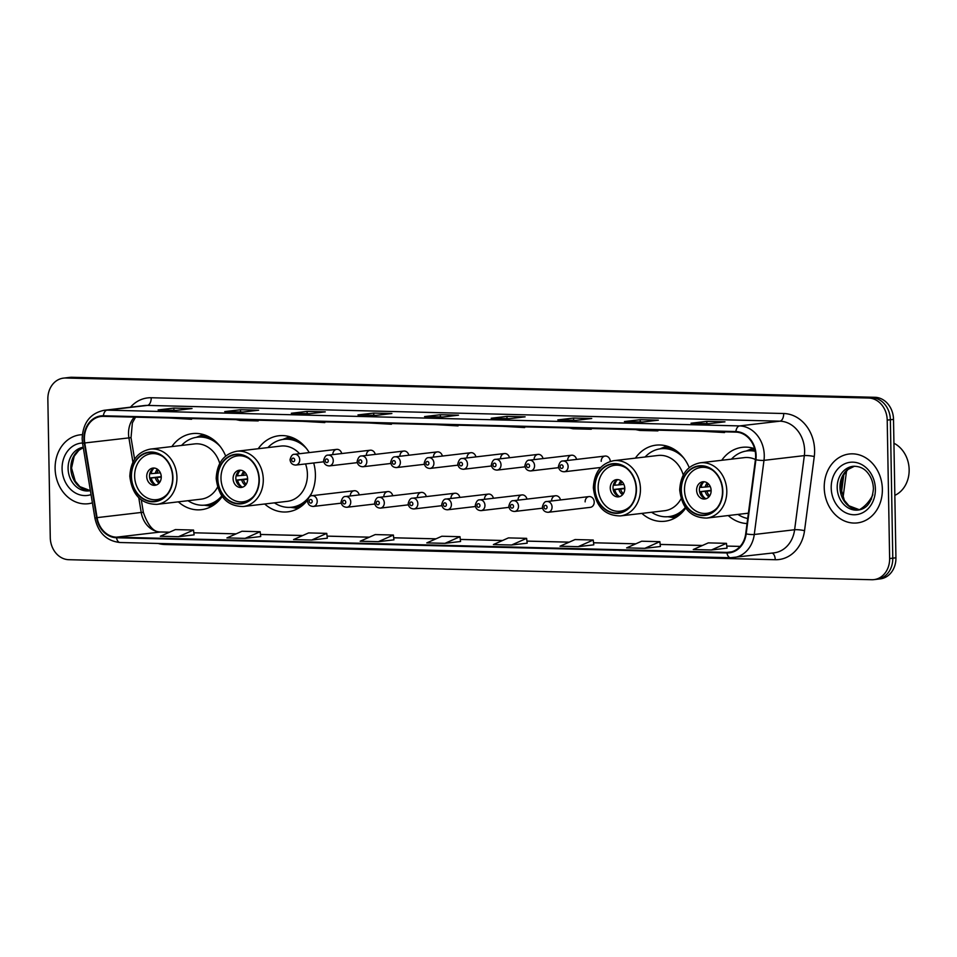 <?xml version="1.0" encoding="UTF-8"?>
<svg xmlns="http://www.w3.org/2000/svg" width="957" height="957" viewBox="0 0 957 957"><rect width="100%" height="100%" fill="white"/><g stroke="black" fill="none" stroke-linecap="round" stroke-linejoin="round"><path stroke-width="1.44" d="M728.229 515.548A38.304 32.012 -96.7 0 0 747.046 523.551M641.872 513.395A38.304 32.012 -96.7 0 0 664.936 521.242A38.304 32.012 -96.7 0 0 685.691 508.095M264.694 503.992A38.304 32.012 -96.7 0 0 287.77 511.839A38.304 32.012 -96.7 0 0 307.64 499.925M309.948 496.432A38.304 32.012 -96.7 0 0 315.403 474.6A38.304 32.012 -96.7 0 0 313.693 462.985M178.337 501.839A38.304 32.012 -96.7 0 0 201.413 509.686A38.304 32.012 -96.7 0 0 222.168 496.539M589.045 496.587L546.878 501.54A5.419 4.534 83.3 0 1 552.057 507.031A5.419 4.534 83.3 0 1 548.146 512.306L590.302 507.354A5.419 4.534 -96.7 0 0 594.213 502.09A5.419 4.534 -96.7 0 0 589.045 496.587A5.419 4.534 -96.7 0 0 585.134 501.863M309.243 452.589A38.304 32.012 -96.7 0 0 278.846 435.758A38.304 32.012 -96.7 0 0 258.211 448.737M689.219 467.614A38.304 32.012 -96.7 0 0 656.012 445.161A38.304 32.012 -96.7 0 0 635.388 458.128M754.618 448.689A38.304 32.012 -96.7 0 0 742.369 447.314A38.304 32.012 -96.7 0 0 721.745 460.281M225.685 456.058A38.304 32.012 -96.7 0 0 192.489 433.605A38.304 32.012 -96.7 0 0 171.853 446.584M359.21 494.925A5.419 4.534 -96.7 0 0 354.198 490.738A5.419 4.534 -96.7 0 0 350.286 495.965M392.753 495.762A5.419 4.534 -96.7 0 0 387.741 491.575A5.419 4.534 -96.7 0 0 383.829 496.803M426.308 496.599A5.419 4.534 -96.7 0 0 421.295 492.412A5.419 4.534 -96.7 0 0 417.384 497.64M459.862 497.437A5.419 4.534 -96.7 0 0 454.838 493.25A5.419 4.534 -96.7 0 0 450.926 498.477M493.405 498.262A5.419 4.534 -96.7 0 0 488.393 494.087A5.419 4.534 -96.7 0 0 484.481 499.315M526.96 499.099A5.419 4.534 -96.7 0 0 521.948 494.925A5.419 4.534 -96.7 0 0 518.036 500.152M560.515 499.937A5.419 4.534 -96.7 0 0 555.491 495.75A5.419 4.534 -96.7 0 0 551.579 500.99M375.264 454.384A5.419 4.534 -96.7 0 0 370.251 450.209A5.419 4.534 -96.7 0 0 366.34 455.436M408.818 455.221A5.419 4.534 -96.7 0 0 403.806 451.046A5.419 4.534 -96.7 0 0 399.894 456.274M442.373 456.058A5.419 4.534 -96.7 0 0 437.349 451.883A5.419 4.534 -96.7 0 0 433.437 457.111M475.916 456.896A5.419 4.534 -96.7 0 0 470.904 452.709A5.419 4.534 -96.7 0 0 466.992 457.948M341.721 453.558A5.419 4.534 -96.7 0 0 336.708 449.371A5.419 4.534 -96.7 0 0 332.797 454.599M509.471 457.733A5.419 4.534 -96.7 0 0 504.459 453.546A5.419 4.534 -96.7 0 0 500.547 458.786M543.026 458.57A5.419 4.534 -96.7 0 0 538.001 454.384A5.419 4.534 -96.7 0 0 534.09 459.623M576.569 459.408A5.419 4.534 -96.7 0 0 571.556 455.221A5.419 4.534 -96.7 0 0 567.645 460.449M610.279 461.418A5.419 4.534 -96.7 0 0 605.099 456.058A5.419 4.534 -96.7 0 0 601.199 461.334M873.98 579.619L880.296 578.877A21.676 18.123 -96.7 0 0 895.931 557.799L893.515 419.381A21.676 18.123 -96.7 0 0 874.973 397.299L71.942 377.273A21.676 18.123 -96.7 0 0 69.801 377.381L66.643 377.752A21.676 18.123 -96.7 0 1 68.796 377.644A21.676 18.123 -96.7 0 0 66.643 377.752L63.497 378.123A21.676 18.123 -96.7 0 0 47.85 399.201L50.266 537.619A21.676 18.123 -96.7 0 0 68.808 559.701L871.839 579.727A21.676 18.123 -96.7 0 0 873.98 579.619A21.676 18.123 -96.7 0 0 889.627 558.541L887.211 420.123A21.676 18.123 -96.7 0 0 868.669 398.04L65.638 378.015A21.676 18.123 -96.7 0 0 63.497 378.123M868.669 398.04L68.796 377.644L871.815 397.669A21.676 18.123 -96.7 0 1 890.369 419.752A21.676 18.123 -96.7 0 0 871.815 397.669L874.973 397.299M889.627 558.541L892.785 558.17L890.369 419.752L892.785 558.17A21.676 18.123 -96.7 0 1 877.138 579.248A21.676 18.123 -96.7 0 0 892.785 558.17L895.931 557.799M55.111 468.559A34.691 28.985 -96.7 0 0 88.223 503.729A34.691 28.985 -96.7 0 0 92.398 502.868A34.691 28.985 -96.7 0 1 88.223 503.729A34.691 28.985 -96.7 0 1 55.111 468.559A34.691 28.985 -96.7 0 1 80.137 434.837A34.691 28.985 -96.7 0 0 55.111 468.559M824.228 487.735A34.691 28.985 -96.7 0 0 857.34 522.905A34.691 28.985 -96.7 0 0 882.366 489.183A34.691 28.985 -96.7 0 0 849.254 454.001A34.691 28.985 -96.7 0 0 824.228 487.735A34.691 28.985 -96.7 0 0 857.34 522.905A34.691 28.985 -96.7 0 0 882.366 489.183A34.691 28.985 -96.7 0 0 849.254 454.001A34.691 28.985 -96.7 0 0 824.228 487.735M84.395 438.94A23.124 19.331 83.3 0 1 101.083 416.462A23.124 19.331 83.3 0 1 103.368 416.355L735.861 432.121A23.124 19.331 83.3 0 1 755.42 459.671L745.694 533.803A23.124 19.331 83.3 0 1 729.234 552.285A23.124 19.331 83.3 0 1 726.949 552.392L116.491 537.176A23.124 19.331 83.3 0 1 97.076 517.629L84.754 442.959A23.124 19.331 83.3 0 1 84.395 438.94M83.905 438.928A23.698 19.81 -96.7 0 0 84.288 443.043L96.597 517.725A23.698 19.81 -96.7 0 0 116.503 537.75L726.949 552.967A23.698 19.81 -96.7 0 0 746.173 533.91L755.898 459.791A23.698 19.81 -96.7 0 0 735.849 431.547L103.356 415.781A23.698 19.81 -96.7 0 0 83.905 438.928M709.209 423.676L724.975 421.834L706.804 421.379L691.038 423.221L709.209 423.676M706.84 423.604L706.804 421.379M642.59 422.013L658.356 420.171L640.185 419.716L624.431 421.558L642.59 422.013M640.221 421.941L640.185 419.716M575.982 420.362L591.737 418.508L573.566 418.053L557.811 419.908L575.982 420.362M573.614 420.279L573.566 418.053M509.363 418.699L525.118 416.845L506.959 416.391L491.192 418.245L509.363 418.699M506.995 418.616L506.959 416.391M176.279 410.397L192.046 408.543L173.875 408.089L158.108 409.943L176.279 410.397M173.911 410.314L173.875 408.089M242.899 412.048L258.653 410.206L240.494 409.752L224.728 411.606L242.899 412.048M240.53 411.977L240.494 409.752M309.518 413.711L325.272 411.869L307.101 411.414L291.347 413.257L309.518 413.711M307.149 413.639L307.101 411.414M376.125 415.374L391.892 413.52L373.72 413.077L357.966 414.919L376.125 415.374M373.756 415.302L373.72 413.077M442.744 417.037L458.511 415.182L440.34 414.728L424.573 416.582L442.744 417.037M440.376 416.953L440.34 414.728M82.338 434.681A34.691 28.985 -96.7 0 0 80.137 434.837A34.691 28.985 -96.7 0 1 82.338 434.681M578.184 546.674L593.783 544.844L593.232 540.011L575.061 539.557L560.012 546.22L578.184 546.674L593.232 540.011M644.803 548.337L660.402 546.507L659.852 541.674L641.68 541.219L626.632 547.883L644.803 548.337L659.852 541.674M711.41 549.988L726.459 543.337L708.3 542.882L693.251 549.533L711.41 549.988L727.021 548.134M378.338 541.686L393.387 535.035L375.216 534.58L360.167 541.231L378.338 541.686L393.937 539.832M311.719 540.023L327.318 538.193L326.768 533.372L308.597 532.917L293.548 539.581L311.719 540.023L326.768 533.372M245.1 538.372L260.711 536.542L260.148 531.709L241.977 531.255L226.929 537.918L245.1 538.372L260.148 531.709M178.48 536.71L193.529 530.046L175.37 529.592L160.321 536.255L178.48 536.71L194.092 534.855M511.564 545.012L527.175 543.181L526.613 538.348L508.442 537.894L493.393 544.557L511.564 545.012L526.613 538.348M444.945 543.349L459.994 536.698L441.835 536.243L426.786 542.894L444.945 543.349L460.556 541.495M435.902 424.645L458.068 425.913L458.116 425.195M454.073 425.099L458.068 425.913M369.294 422.982L391.449 424.25L391.509 423.532M387.453 423.437L391.449 424.25M302.675 421.319L324.83 422.587L324.89 421.87M320.846 421.774L324.83 422.587M236.056 419.656L240.051 420.47L258.211 420.924L258.27 420.219M254.227 420.111L258.211 420.924M169.437 418.006L191.603 419.274L191.651 418.556M187.608 418.448L191.603 419.274M502.521 426.308L524.675 427.576L524.735 426.858M520.692 426.75L524.675 427.576M569.14 427.958L573.123 428.784L591.294 429.226L591.354 428.521M587.299 428.413L591.294 429.226M635.747 429.621L639.743 430.435L657.914 430.889L657.973 430.183M653.918 430.076L657.914 430.889M702.366 431.284L724.533 432.552L724.581 431.834M720.537 431.739L724.533 432.552M459.994 536.698L460.556 541.518M393.387 535.035L393.937 539.856M193.529 530.046L194.092 534.879M726.459 543.337L727.021 548.158M212.885 439.287A34.177 28.566 -96.7 0 0 199.271 436.954L197.298 437.193A34.177 28.566 -96.7 0 0 181.555 445.436M220.254 446.548A34.177 28.566 -96.7 0 0 197.298 437.193M219.727 463.403A27.825 23.255 -96.7 0 0 194.498 443.928L150.369 449.096A27.825 23.255 83.3 0 1 176.925 477.316A27.825 23.255 83.3 0 1 156.852 504.363L200.982 499.183A27.825 23.255 -96.7 0 0 217.538 487.185M131.444 476.407A24.571 20.54 -96.7 0 0 154.89 501.312A24.571 20.54 -96.7 0 0 172.619 477.435A24.571 20.54 -96.7 0 0 149.172 452.517A24.571 20.54 -96.7 0 0 131.444 476.407M188.039 500.702A34.177 28.566 -96.7 0 0 205.265 505.081A34.177 28.566 -96.7 0 0 221.761 495.989M205.265 505.081L207.238 504.853A34.177 28.566 -96.7 0 0 219.943 499.434M167.272 494.147A23.124 19.331 83.3 0 1 156.697 499.65A23.124 19.331 83.3 0 1 134.626 476.203A23.124 19.331 83.3 0 1 151.302 453.714A23.124 19.331 83.3 0 1 162.869 456.621M146.732 476.502A8.673 7.249 -96.7 0 0 155.01 485.295A8.673 7.249 -96.7 0 0 161.266 476.861A8.673 7.249 -96.7 0 0 152.988 468.069A8.673 7.249 -96.7 0 0 146.732 476.502M154.388 468.069A8.673 7.249 -96.7 0 0 149.495 476.179A8.673 7.249 -96.7 0 0 156.374 484.972M153.778 468.332A10.12 8.457 83.3 0 0 151.194 473.667L149.962 473.643A11.568 9.666 83.3 0 1 150.261 472.172M151.194 473.667L160.381 472.854M151.409 481.945A11.568 9.666 83.3 0 1 150.034 477.962L161.266 476.646M155.716 484.864A10.12 8.457 83.3 0 1 151.278 477.998L150.034 477.962M161.266 477.088L151.278 477.998M299.242 441.44A34.177 28.566 -96.7 0 0 285.629 439.107L283.655 439.347A34.177 28.566 -96.7 0 0 267.912 447.589M306.623 448.701A34.177 28.566 -96.7 0 0 283.655 439.347M299.577 453.726A27.825 23.255 -96.7 0 0 280.856 446.07L236.726 451.249A27.825 23.255 83.3 0 1 263.283 479.469A27.825 23.255 83.3 0 1 243.21 506.516L287.339 501.336A27.825 23.255 -96.7 0 0 307.412 474.289A27.825 23.255 -96.7 0 0 305.558 463.93M217.801 478.56A24.571 20.54 -96.7 0 0 241.248 503.466A24.571 20.54 -96.7 0 0 258.976 479.577A24.571 20.54 -96.7 0 0 235.53 454.671A24.571 20.54 -96.7 0 0 217.801 478.56M274.396 502.856A34.177 28.566 -96.7 0 0 291.622 507.234A34.177 28.566 -96.7 0 0 311.791 492.819M291.622 507.234L293.596 507.007A34.177 28.566 -96.7 0 0 306.3 501.588M253.629 496.3A23.124 19.331 83.3 0 1 243.054 501.803A23.124 19.331 83.3 0 1 220.983 478.356A23.124 19.331 83.3 0 1 237.659 455.867A23.124 19.331 83.3 0 1 249.227 458.774M233.089 478.656A8.673 7.249 -96.7 0 0 241.367 487.448A8.673 7.249 -96.7 0 0 247.624 479.014A8.673 7.249 -96.7 0 0 239.346 470.222A8.673 7.249 -96.7 0 0 233.089 478.656M240.745 470.222A8.673 7.249 -96.7 0 0 235.853 478.333A8.673 7.249 -96.7 0 0 242.731 487.125M240.135 470.485A10.12 8.457 83.3 0 0 237.551 475.82L236.319 475.796A11.568 9.666 83.3 0 1 236.618 474.325M237.551 475.82L246.739 475.007M237.767 484.098A11.568 9.666 83.3 0 1 236.391 480.115L247.624 478.799M242.073 487.017A10.12 8.457 83.3 0 1 237.635 480.151L236.391 480.115M247.624 479.242L237.635 480.151M676.42 450.843A34.177 28.566 -96.7 0 0 662.794 448.51L660.832 448.749A34.177 28.566 -96.7 0 0 645.09 456.991M683.788 458.104A34.177 28.566 -96.7 0 0 660.832 448.749M683.25 474.959A27.825 23.255 -96.7 0 0 658.021 455.472L613.892 460.652A27.825 23.255 83.3 0 1 640.448 488.871A27.825 23.255 83.3 0 1 620.375 515.919L664.505 510.739A27.825 23.255 -96.7 0 0 681.073 498.741M594.967 487.962A24.571 20.54 -96.7 0 0 618.413 512.868A24.571 20.54 -96.7 0 0 636.142 488.979A24.571 20.54 -96.7 0 0 612.695 464.073A24.571 20.54 -96.7 0 0 594.967 487.962M651.573 512.258A34.177 28.566 -96.7 0 0 668.787 516.636A34.177 28.566 -96.7 0 0 685.296 507.533M668.787 516.636L670.761 516.409A34.177 28.566 -96.7 0 0 683.465 510.99M630.795 505.703A23.124 19.331 83.3 0 1 620.22 511.205A23.124 19.331 83.3 0 1 598.149 487.759A23.124 19.331 83.3 0 1 614.837 465.269A23.124 19.331 83.3 0 1 626.392 468.176M610.255 488.058A8.673 7.249 -96.7 0 0 618.533 496.85A8.673 7.249 -96.7 0 0 624.789 488.417A8.673 7.249 -96.7 0 0 616.511 479.624A8.673 7.249 -96.7 0 0 610.255 488.058M617.911 479.624A8.673 7.249 -96.7 0 0 613.018 487.735A8.673 7.249 -96.7 0 0 619.897 496.527M617.301 479.888A10.12 8.457 83.3 0 0 614.729 485.223L613.485 485.187A11.568 9.666 83.3 0 1 613.784 483.728M614.729 485.223L623.904 484.409M614.932 493.501A11.568 9.666 83.3 0 1 613.557 489.517L624.789 488.202M619.239 496.42A10.12 8.457 83.3 0 1 614.801 489.553L613.557 489.517M624.789 488.644L614.801 489.553M755.109 450.711A34.177 28.566 -96.7 0 0 749.152 450.663L747.19 450.903A34.177 28.566 -96.7 0 0 731.447 459.145M755.217 451.309A34.177 28.566 -96.7 0 0 747.19 450.903M755.432 459.516A27.825 23.255 -96.7 0 0 744.379 457.625L700.249 462.805A27.825 23.255 83.3 0 1 726.806 491.025A27.825 23.255 83.3 0 1 706.733 518.072L748.398 513.179M681.324 490.116A24.571 20.54 -96.7 0 0 704.783 515.022A24.571 20.54 -96.7 0 0 722.499 491.132A24.571 20.54 -96.7 0 0 699.053 466.226A24.571 20.54 -96.7 0 0 681.324 490.116M737.931 514.411A34.177 28.566 -96.7 0 0 747.704 518.503M717.152 507.856A23.124 19.331 83.3 0 1 706.577 513.359A23.124 19.331 83.3 0 1 684.506 489.912A23.124 19.331 83.3 0 1 701.194 467.423A23.124 19.331 83.3 0 1 712.75 470.33M696.612 490.211A8.673 7.249 -96.7 0 0 704.89 499.004A8.673 7.249 -96.7 0 0 711.147 490.57A8.673 7.249 -96.7 0 0 702.869 481.778A8.673 7.249 -96.7 0 0 696.612 490.211M704.268 481.778A8.673 7.249 -96.7 0 0 699.376 489.888A8.673 7.249 -96.7 0 0 706.254 498.681M703.658 482.041A10.12 8.457 83.3 0 0 701.086 487.376L699.842 487.34A11.568 9.666 83.3 0 1 700.141 485.881M701.086 487.376L710.261 486.563M701.29 495.654A11.568 9.666 83.3 0 1 699.926 491.671L711.147 490.355M705.596 498.573A10.12 8.457 83.3 0 1 701.158 491.707L699.926 491.671M711.159 490.797L701.158 491.707M859.266 509.83A39.739 33.22 -96.7 0 0 872.844 494.757M894.843 495.367A28.184 23.554 -96.7 0 0 909.15 469.672A28.184 23.554 -96.7 0 0 893.934 443.235M71.942 377.273L65.638 378.015M893.515 419.381L887.211 420.123M841.406 493.094L843.859 474.409M134.327 417.12A23.124 19.331 -96.7 0 0 128.525 433.76A23.124 19.331 -96.7 0 0 128.896 437.78L132.903 462.135M130.487 407.192A36.127 30.193 83.3 0 1 151.218 397.741L783.699 413.508A7.225 3.936 -88.6 0 1 779.895 421.176L147.402 405.409A28.901 24.164 -96.7 0 0 144.543 405.541L104.193 410.278A28.901 24.164 83.3 0 1 107.052 410.146A7.225 3.936 91.4 0 0 103.356 415.781M783.699 413.508A36.127 30.193 83.3 0 1 814.61 450.304A36.127 30.193 83.3 0 1 814.263 456.549L804.538 530.68A36.127 30.193 83.3 0 1 775.242 559.725L164.795 544.509A36.127 30.193 83.3 0 1 158.108 543.456M804.622 450.615A28.901 24.164 -96.7 0 0 779.895 421.176L739.546 425.913A28.901 24.164 83.3 0 1 763.985 460.353L754.272 534.485A28.901 24.164 83.3 0 1 733.696 557.584A28.901 24.164 83.3 0 1 730.825 557.716A7.225 3.936 91.4 0 1 730.526 557.728L774.046 552.847A28.901 24.164 -96.7 0 0 794.621 529.747L804.335 455.616A28.901 24.164 -96.7 0 0 804.622 450.615M104.193 410.278C90.293 413.245 82.948 422.707 82.158 438.653L82.601 443.462L84.288 443.043M120.379 542.499A7.225 3.936 -88.6 0 1 120.068 542.511A7.225 3.936 -88.6 0 1 116.503 537.75M726.949 552.967A7.225 3.936 91.4 0 0 730.526 557.728L120.068 542.511C106.646 541.052 98.26 532.929 94.922 518.144L96.597 517.725M746.173 533.91A7.225 1.148 7.5 0 0 754.272 534.485L794.621 529.747A7.225 1.148 -172.5 0 1 804.538 530.68M755.898 459.791A7.225 1.148 7.5 0 0 763.985 460.353L804.335 455.616A7.225 1.148 -172.5 0 1 814.263 456.549M735.849 431.547A7.225 3.936 -88.6 0 1 739.546 425.913L107.052 410.146L147.402 405.409A7.225 3.936 -88.6 0 0 151.218 397.741M164.748 543.624A7.225 3.936 -88.6 0 1 164.795 544.509M772.108 553.074A7.225 3.936 -88.6 0 1 775.242 559.725M726.949 552.392L731.495 551.854M84.754 442.959L131.025 437.648L134.59 459.228M97.076 517.629L141.205 512.462A23.124 19.331 -96.7 0 0 160.632 531.996L169.449 532.212M138.789 497.819L141.205 512.462L143.347 512.33C148.144 526.183 154.077 532.738 161.183 531.972L169.533 532.176M116.491 537.176L160.632 531.996A13.003 7.094 -88.6 0 1 161.183 531.972M236.14 533.839L193.852 532.786L236.056 533.874M260.471 534.485L302.675 535.537M327.091 536.147L369.294 537.2M393.698 537.81L435.913 538.863M502.604 540.478L460.317 539.425L502.521 540.526M526.936 541.124L569.14 542.176M593.555 542.786L635.759 543.839M660.163 544.449L702.366 545.502M740.156 546.399L726.782 546.076L740.12 546.447M83.283 447.625A22.023 18.41 -96.7 0 0 70.842 468.224A22.023 18.41 -96.7 0 0 90.389 490.654L79.838 486.623L75.256 481.192L71.548 468.057L74.191 456.25L78.881 450.28L83.295 447.661M83.223 447.242A22.023 18.41 -96.7 0 0 68.091 468.547A22.023 18.41 -96.7 0 0 89.109 490.881L90.389 490.678M82.529 442.995A26.365 22.035 -96.7 0 0 62.085 468.739A26.365 22.035 -96.7 0 0 91.035 494.613M172.918 477.435A24.93 20.839 -96.7 0 0 151.601 452.039A24.93 20.839 -96.7 0 0 131.133 476.395A24.93 20.839 -96.7 0 0 152.462 501.791A24.93 20.839 -96.7 0 0 172.918 477.435M208.207 436.44A34.643 28.961 -96.7 0 0 196.52 437.301M204.487 505.164A34.643 28.961 -96.7 0 0 216.055 503.286M155.285 473.404A8.386 7.01 83.3 0 1 157.45 469.241M157.008 473.248A7.943 6.639 83.3 0 1 158.467 470.078M159.077 483.129A8.386 7.01 83.3 0 1 155.357 477.722M159.867 482.077A7.943 6.639 83.3 0 1 157.08 477.579M854.445 466.215A22.023 18.41 -96.7 0 0 839.959 487.4A22.023 18.41 -96.7 0 0 859.565 509.83M837.196 487.723A22.023 18.41 -96.7 0 0 858.226 510.057C867.09 508.813 872.162 501.731 873.418 488.8C873.203 482.567 871.289 477.244 867.7 472.83C864.099 468.26 859.242 466.095 853.094 466.298A22.023 18.41 -96.7 0 0 837.196 487.723M875.392 489.003A26.365 22.035 -96.7 0 0 852.831 462.159A26.365 22.035 -96.7 0 0 831.202 487.903A26.365 22.035 -96.7 0 0 853.752 514.758A26.365 22.035 -96.7 0 0 875.392 489.003M259.287 479.589A24.93 20.839 -96.7 0 0 237.958 454.192A24.93 20.839 -96.7 0 0 217.49 478.548A24.93 20.839 -96.7 0 0 238.819 503.944A24.93 20.839 -96.7 0 0 259.287 479.589M294.565 438.593A34.643 28.961 -96.7 0 0 282.877 439.442M290.844 507.318A34.643 28.961 -96.7 0 0 302.412 505.44M241.643 475.557A8.386 7.01 83.3 0 1 243.808 471.394M243.365 475.402A7.943 6.639 83.3 0 1 244.825 472.232M245.435 485.283A8.386 7.01 83.3 0 1 241.714 479.876M246.224 484.23A7.943 6.639 83.3 0 1 243.449 479.732M636.453 488.991A24.93 20.839 -96.7 0 0 615.124 463.595A24.93 20.839 -96.7 0 0 594.668 487.95A24.93 20.839 -96.7 0 0 615.985 513.347A24.93 20.839 -96.7 0 0 636.453 488.991M671.742 447.996A34.643 28.961 -96.7 0 0 660.055 448.845M668.01 516.72A34.643 28.961 -96.7 0 0 679.578 514.842M618.808 484.96A8.386 7.01 83.3 0 1 620.973 480.797M620.531 484.804A7.943 6.639 83.3 0 1 621.99 481.634M622.6 494.685A8.386 7.01 83.3 0 1 618.88 489.278M623.39 493.633A7.943 6.639 83.3 0 1 620.614 489.135M722.81 491.144A24.93 20.839 -96.7 0 0 701.481 465.748A24.93 20.839 -96.7 0 0 681.025 490.104A24.93 20.839 -96.7 0 0 702.354 515.5A24.93 20.839 -96.7 0 0 722.81 491.144M754.906 449.814A34.643 28.961 -96.7 0 0 746.412 450.998M705.165 487.113A8.386 7.01 83.3 0 1 707.331 482.95M706.9 486.957A7.943 6.639 83.3 0 1 708.347 483.787M708.958 496.839A8.386 7.01 83.3 0 1 705.237 491.431M709.759 495.786A7.943 6.639 83.3 0 1 706.972 491.288M299.72 459.815A5.419 4.534 83.3 0 1 295.809 465.078C292.423 464.935 290.497 463.152 290.043 459.719C291.036 455.867 292.531 454.073 294.541 454.312A5.419 4.534 83.3 0 1 299.72 459.815M291.694 459.886A1.806 1.507 -96.7 0 0 294.72 459.97A1.806 1.507 -96.7 0 0 291.694 459.886M333.263 460.652A5.419 4.534 83.3 0 1 329.352 465.915C325.966 465.772 324.052 463.989 323.598 460.556C324.59 456.704 326.086 454.91 328.095 455.149A5.419 4.534 83.3 0 1 333.263 460.652M325.236 460.724A1.806 1.507 -96.7 0 0 328.263 460.807A1.806 1.507 -96.7 0 0 325.236 460.724M366.818 461.489A5.419 4.534 83.3 0 1 362.906 466.753C359.521 466.609 357.595 464.827 357.152 461.394C358.133 457.542 359.641 455.747 361.638 455.987A5.419 4.534 83.3 0 1 366.818 461.489M358.791 461.561A1.806 1.507 -96.7 0 0 361.818 461.645A1.806 1.507 -96.7 0 0 358.791 461.561M400.361 462.315A5.419 4.534 83.3 0 1 396.461 467.59C393.064 467.447 391.15 465.664 390.695 462.231C391.688 458.379 393.183 456.573 395.193 456.824A5.419 4.534 83.3 0 1 400.361 462.315M392.334 462.398A1.806 1.507 -96.7 0 0 395.373 462.47A1.806 1.507 -96.7 0 0 392.334 462.398M433.916 463.152A5.419 4.534 83.3 0 1 430.004 468.428C426.619 468.284 424.705 466.502 424.25 463.068C425.243 459.216 426.738 457.41 428.748 457.661A5.419 4.534 83.3 0 1 433.916 463.152M425.889 463.236A1.806 1.507 -96.7 0 0 428.915 463.308A1.806 1.507 -96.7 0 0 425.889 463.236M467.471 463.989A5.419 4.534 83.3 0 1 463.559 469.265C460.173 469.121 458.247 467.339 457.793 463.906C458.786 460.054 460.281 458.247 462.291 458.499A5.419 4.534 83.3 0 1 467.471 463.989M459.444 464.073A1.806 1.507 -96.7 0 0 462.47 464.145A1.806 1.507 -96.7 0 0 459.444 464.073M501.013 464.827A5.419 4.534 83.3 0 1 497.102 470.102C493.716 469.959 491.802 468.164 491.348 464.743C492.341 460.891 493.836 459.085 495.846 459.336A5.419 4.534 83.3 0 1 501.013 464.827M492.987 464.911A1.806 1.507 -96.7 0 0 496.013 464.982A1.806 1.507 -96.7 0 0 492.987 464.911M534.568 465.664A5.419 4.534 83.3 0 1 530.657 470.94C527.271 470.796 525.345 469.002 524.903 465.58C525.883 461.729 527.391 459.922 529.388 460.173A5.419 4.534 83.3 0 1 534.568 465.664M526.541 465.748A1.806 1.507 -96.7 0 0 529.568 465.82A1.806 1.507 -96.7 0 0 526.541 465.748M568.123 466.502A5.419 4.534 83.3 0 1 564.211 471.765C560.814 471.634 558.9 469.839 558.445 466.418C559.438 462.566 560.934 460.76 562.943 461.011A5.419 4.534 83.3 0 1 568.123 466.502M560.096 466.585A1.806 1.507 -96.7 0 0 563.123 466.657A1.806 1.507 -96.7 0 0 560.096 466.585M354.198 490.738L312.03 495.69A5.419 4.534 83.3 0 1 317.21 501.181A5.419 4.534 83.3 0 1 313.298 506.444L341.242 503.167M312.209 501.336A1.806 1.507 -96.7 0 0 309.183 501.265A1.806 1.507 -96.7 0 0 312.209 501.336M387.741 491.575L345.585 496.516A5.419 4.534 83.3 0 1 350.752 502.018A5.419 4.534 83.3 0 1 346.841 507.282L374.797 504.004M345.752 502.174A1.806 1.507 -96.7 0 0 342.726 502.102A1.806 1.507 -96.7 0 0 345.752 502.174M421.295 492.412L379.128 497.353A5.419 4.534 83.3 0 1 384.307 502.856A5.419 4.534 83.3 0 1 380.396 508.119L408.34 504.841M379.307 503.011A1.806 1.507 -96.7 0 0 376.28 502.927A1.806 1.507 -96.7 0 0 379.307 503.011M454.838 493.25L412.682 498.19A5.419 4.534 83.3 0 1 417.85 503.693A5.419 4.534 83.3 0 1 413.95 508.957L441.895 505.679M412.862 503.849A1.806 1.507 -96.7 0 0 409.835 503.765A1.806 1.507 -96.7 0 0 412.862 503.849M488.393 494.087L446.237 499.028A5.419 4.534 83.3 0 1 451.405 504.53A5.419 4.534 83.3 0 1 447.493 509.794L475.45 506.516M446.405 504.686A1.806 1.507 -96.7 0 0 443.378 504.602A1.806 1.507 -96.7 0 0 446.405 504.686M521.948 494.925L479.78 499.865A5.419 4.534 83.3 0 1 484.96 505.368A5.419 4.534 83.3 0 1 481.048 510.631L508.992 507.354M479.959 505.523A1.806 1.507 -96.7 0 0 476.933 505.44A1.806 1.507 -96.7 0 0 479.959 505.523M555.491 495.75L513.335 500.702A5.419 4.534 83.3 0 1 518.503 506.193A5.419 4.534 83.3 0 1 514.591 511.469L542.547 508.191M513.514 506.349A1.806 1.507 -96.7 0 0 510.476 506.277A1.806 1.507 -96.7 0 0 513.514 506.349M547.057 507.186A1.806 1.507 -96.7 0 0 544.031 507.114A1.806 1.507 -96.7 0 0 547.057 507.186M846.562 470.784L843.021 497.807M82.601 443.462L94.922 518.144M260.46 534.449L302.759 535.501M327.079 536.111L369.378 537.164M393.698 537.762L435.997 538.827M526.924 541.088L569.224 542.14M593.543 542.751L635.843 543.803M660.163 544.413L702.45 545.466M141.313 499.973L143.347 512.33M131.025 437.648L132.377 422.898L135.547 417.156M442.864 417.025L424.824 416.57M376.257 415.362L358.205 414.907M309.637 413.699L291.586 413.245M243.018 412.036L224.979 411.594M176.399 410.374L158.36 409.931M509.483 418.688L491.443 418.233M576.102 420.338L558.051 419.896M642.721 422.001L624.67 421.558M709.328 423.664L691.289 423.209M150.369 449.096C137.533 451.74 130.678 460.796 129.817 476.263C132.09 494.805 141.098 504.172 156.852 504.363M151.302 453.714L156.23 453.14M156.697 499.65L161.613 499.075M204.248 505.188L211.7 506.301M196.281 437.337L203.279 434.526M854.481 466.215L847.998 469.444L843.308 475.414L840.665 487.233L844.361 500.367L848.943 505.798L859.601 509.818M236.726 451.249C223.89 453.893 217.036 462.949 216.186 478.416C218.447 496.958 227.455 506.325 243.21 506.516M237.659 455.867L242.588 455.293M243.054 501.803L247.971 501.229M290.605 507.33L298.058 508.454M282.638 439.49L289.636 436.679M613.892 460.652C601.056 463.296 594.201 472.351 593.352 487.819C595.613 506.361 604.621 515.727 620.375 515.919M614.837 465.269L619.753 464.695M620.22 511.205L625.136 510.631M667.771 516.732L675.223 517.857M659.804 448.893L666.802 446.082M700.249 462.805C687.413 465.449 680.571 474.505 679.709 489.972C681.97 508.514 690.978 517.881 706.733 518.072M701.194 467.423L706.11 466.849M706.577 513.359L711.506 512.785M746.173 451.046L753.159 448.235M870.308 499.243L871.48 499.099M323.753 461.8L295.809 465.078M336.708 449.371L294.541 454.312M357.308 462.638L329.352 465.915M370.251 450.209L328.095 455.149M390.851 463.475L362.906 466.753M403.806 451.046L361.638 455.987M424.406 464.312L396.461 467.59M437.349 451.883L395.193 456.824M457.96 465.15L430.004 468.428M470.904 452.709L428.748 457.661M491.503 465.987L463.559 469.265M504.459 453.546L462.291 458.499M525.058 466.825L497.102 470.102M538.001 454.384L495.846 459.336M558.601 467.65L530.657 470.94M571.556 455.221L529.388 460.173M600.709 467.483L564.211 471.765M605.099 456.058L562.943 461.011M312.03 495.69C310.02 495.439 308.525 497.245 307.532 501.097C307.951 504.483 309.877 506.277 313.298 506.444M345.585 496.516C343.575 496.276 342.08 498.083 341.087 501.935C341.505 505.32 343.419 507.114 346.841 507.282M379.128 497.353C377.13 497.114 375.623 498.92 374.642 502.76C375.048 506.157 376.974 507.952 380.396 508.119M412.682 498.19C410.673 497.951 409.177 499.745 408.184 503.597C408.603 506.995 410.517 508.777 413.95 508.957M446.237 499.028C444.227 498.788 442.732 500.583 441.739 504.435C442.158 507.832 444.072 509.614 447.493 509.794M479.78 499.865C477.782 499.626 476.275 501.42 475.282 505.272C475.701 508.669 477.627 510.452 481.048 510.631M513.335 500.702C511.325 500.451 509.83 502.258 508.837 506.109C509.256 509.507 511.17 511.289 514.591 511.469M546.878 501.54C544.88 501.289 543.385 503.095 542.392 506.947C542.798 510.344 544.724 512.127 548.146 512.306"/></g></svg>
